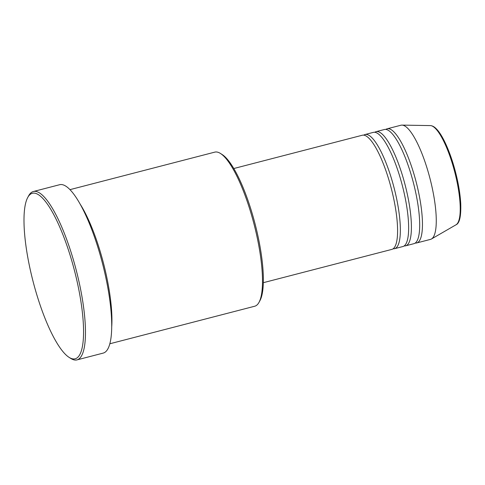 <?xml version="1.0" encoding="UTF-8"?>
<svg xmlns="http://www.w3.org/2000/svg" width="485" height="485" viewBox="0 0 485 485"><rect width="100%" height="100%" fill="white"/><g stroke="black" fill="none" stroke-linecap="round" stroke-linejoin="round"><path stroke-width="0.73" d="M263.349 282.682L391.832 249.399A58.958 14.762 -104.5 0 0 388.612 178.959A58.958 14.762 -104.5 0 0 362.259 135.248L233.776 168.531M393.147 248.775A58.958 14.762 -104.5 0 0 394.596 248.684A58.958 14.762 -104.5 0 0 391.377 178.244A58.958 14.762 -104.5 0 0 365.023 134.533A58.958 14.762 -104.5 0 0 363.714 135.157M394.596 248.684L402.883 246.538A58.958 14.762 -104.5 0 0 399.664 176.097A58.958 14.762 -104.5 0 0 373.311 132.381L365.023 134.533M404.199 245.907A58.958 14.762 -104.5 0 0 405.648 245.822A58.958 14.762 -104.5 0 0 402.429 175.382A58.958 14.762 -104.5 0 0 376.075 131.665A58.958 14.762 -104.5 0 0 374.766 132.29M405.648 245.822L413.935 243.67A58.958 14.762 -104.5 0 0 410.716 173.236A58.958 14.762 -104.5 0 0 384.362 129.519L376.075 131.665M415.251 243.046A58.958 14.762 -104.5 0 0 416.7 242.955A58.958 14.762 -104.5 0 0 413.481 172.514A58.958 14.762 -104.5 0 0 387.127 128.804A58.958 14.762 -104.5 0 0 385.817 129.428M220.463 153.46L222.112 154.503A78.121 19.558 75.5 0 1 251.466 211.12A78.121 19.558 75.5 0 1 259.96 300.609L259.026 302.319A79.595 19.927 -104.5 0 0 250.369 211.145A79.595 19.927 -104.5 0 0 220.463 153.46A79.595 19.927 -104.5 0 0 214.794 152.132L69.949 189.653M109.871 343.762L254.716 306.235A79.595 19.927 -104.5 0 0 259.026 302.319M37.018 295.444A85.493 21.407 -104.5 0 0 69.137 357.396A85.493 21.407 -104.5 0 0 70.555 256.686A85.493 21.407 -104.5 0 0 27.718 197.51A85.493 21.407 -104.5 0 0 37.018 295.444M27.718 197.51L28.651 195.794A86.967 21.776 75.5 0 1 33.362 191.52A86.967 21.776 75.5 0 1 72.229 255.995A86.967 21.776 75.5 0 1 76.982 359.894A86.967 21.776 75.5 0 1 70.786 358.439L69.137 357.396M111.744 326.526A79.595 19.927 -104.5 0 0 99.795 250.151A79.595 19.927 -104.5 0 0 79.952 203.809M76.982 359.894L103.226 353.092A86.967 21.776 -104.5 0 0 98.479 249.199A86.967 21.776 -104.5 0 0 59.606 184.718L33.362 191.52M416.7 242.955L430.516 239.378A58.958 14.762 -104.5 0 0 431.468 238.984A58.958 14.762 -104.5 0 0 427.291 168.938A58.958 14.762 -104.5 0 0 401.968 125.106A58.958 14.762 -104.5 0 0 400.943 125.227L387.127 128.804M430.347 125.591C432.462 125.718 434.542 126.894 436.579 129.107C441.289 133.818 447.667 145.918 453.178 163.754C457.525 178.207 460.047 191.539 460.75 203.761C461.132 216.292 459.568 223.3 456.039 224.779A51.355 12.859 -104.5 0 0 452.408 163.772A51.355 12.859 -104.5 0 0 430.347 125.591L401.968 125.106M456.039 224.779L431.468 238.984"/></g></svg>
